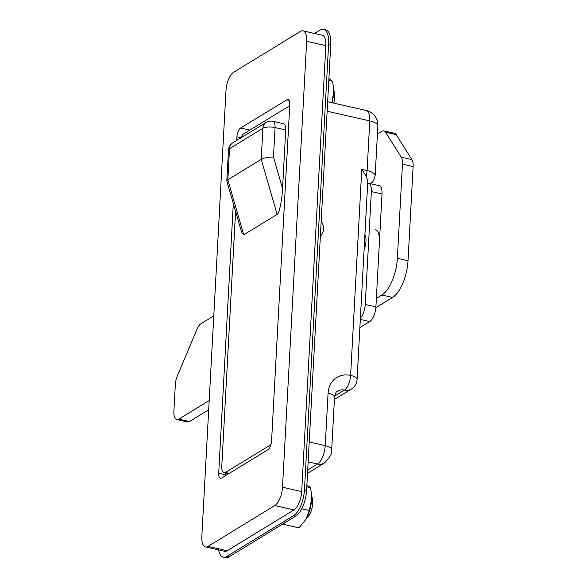 <?xml version="1.0" encoding="UTF-8"?>
<svg xmlns="http://www.w3.org/2000/svg" width="587" height="587" viewBox="0 0 587 587"><rect width="100%" height="100%" fill="white"/><g stroke="black" fill="none" stroke-linecap="round" stroke-linejoin="round"><path stroke-width="0.88" d="M320.37 236.128A12.033 10.118 58.6 0 0 323.466 229.238A12.033 10.118 58.6 0 0 321.184 221.13M311.631 496.404A12.033 5.048 102.8 0 1 312.739 503.242A12.033 5.048 102.8 0 1 306.766 517.807M333.643 89.98A12.033 5.048 102.8 0 1 334.751 96.826A12.033 5.048 102.8 0 1 333.651 103.099M225.988 90.574L201.833 536.511A15.049 6.31 -77.2 0 0 205.45 546.937A15.049 6.31 -77.2 0 0 208.025 546.38L274.789 505.576A15.049 6.31 -77.2 0 0 282.508 487.217L306.663 41.281A15.049 6.31 -77.2 0 0 303.039 30.854A15.049 6.31 -77.2 0 0 300.471 31.419L233.707 72.216A15.049 6.31 -77.2 0 0 225.988 90.574M233.318 203.513L218.709 473.261A7.22 3.03 102.8 0 0 220.448 478.266A7.22 3.03 102.8 0 0 221.681 477.994L267.863 449.774A7.22 3.03 102.8 0 0 271.568 440.962L289.787 104.53A7.22 3.03 102.8 0 0 288.048 99.533A7.22 3.03 102.8 0 0 286.816 99.797L240.633 128.017L249.805 130.101M240.875 137.732L236.928 136.83L236.737 140.41M236.928 136.83A7.22 3.03 102.8 0 1 240.633 128.017M208.025 546.38L227.206 550.738L293.97 509.942L274.789 505.576M282.508 487.217L301.689 491.576L325.844 45.639L306.663 41.281M227.206 550.738A15.049 6.31 102.8 0 1 224.63 551.296L205.45 546.937M303.039 30.854L322.219 35.22A15.049 6.31 102.8 0 1 325.844 45.639M301.689 491.576A15.049 6.31 102.8 0 1 293.97 509.942M334.649 396.086L344.437 390.098A12.033 10.118 -121.4 0 0 351.327 389.086A12.033 12.033 0 0 0 357.065 379.466L367.807 181.185L366.09 175.873L361.768 169.379L367.095 170.59L369.788 120.915L327.135 111.214M371.358 191.56A12.033 5.048 -77.2 0 0 368.46 183.217L379.121 185.646A12.033 5.048 102.8 0 1 382.012 193.981L371.358 191.56L365.246 304.455L375.9 306.876A12.033 5.048 102.8 0 1 369.722 321.566L359.875 327.583M368.46 183.217A12.033 5.048 -77.2 0 0 367.697 183.188M364.916 234.492A12.033 5.048 102.8 0 1 364.094 249.783M360.396 318.022A12.033 5.048 -77.2 0 0 365.246 304.455M382.012 193.981L375.9 306.876M235.585 211.371L221.769 466.526A9.025 3.786 -77.2 0 0 223.94 472.777A9.025 3.786 -77.2 0 0 225.481 472.447L269.998 445.247A9.025 3.786 -77.2 0 0 270.996 444.403M289.692 106.196A9.025 3.786 -77.2 0 0 288.334 106.563L243.825 133.755A9.025 3.786 -77.2 0 0 240.787 137.93M273.469 157.023L282.552 188.478L285.722 129.991L275.068 127.562L273.469 157.023C268.332 157.045 264.253 157.822 261.222 159.341L227.837 179.747L243.737 234.785L241.741 232.679L226.846 181.112L227.837 179.747L229.517 148.694L262.903 128.296L261.222 159.341L277.115 214.387L243.737 234.785M282.552 188.478C282.12 199.918 279.126 214.167 277.115 214.387M272.896 121.311A9.025 9.025 0 0 0 266.19 122.412A9.025 7.587 58.6 0 0 262.903 128.296A9.025 3.096 -176.9 0 1 275.068 127.562A9.025 3.786 -77.2 0 0 272.896 121.311L283.55 123.732A9.025 3.786 102.8 0 1 285.722 129.991M379.65 237.552A18.659 7.822 102.8 0 1 379.694 241.793A18.659 7.822 102.8 0 1 379.173 246.371M396.247 134.65L385.586 132.229A12.033 5.048 -77.2 0 0 383.891 130.879L394.545 133.3A12.033 5.048 102.8 0 1 396.247 134.65L411.913 159.613A12.033 5.048 102.8 0 1 413.109 166.598L408.016 260.709A30.091 12.613 102.8 0 1 392.578 297.433L375.841 307.654M208.693 409.799L189.498 421.532A12.033 5.048 102.8 0 1 187.436 421.98L176.782 419.551A12.033 5.048 -77.2 0 0 178.837 419.103L189.498 421.532M176.782 419.551A12.033 5.048 -77.2 0 1 173.891 411.216L175.315 384.845A12.033 5.048 -77.2 0 1 177.377 375.871L196.916 329.388A12.033 5.048 -77.2 0 1 201.033 323.679L213.785 315.887M392.578 297.433L381.924 295.012L376.355 298.409M209.199 400.554L178.837 419.103M381.924 295.012A30.091 12.613 -77.2 0 0 397.362 258.287L408.016 260.709M413.109 166.598L402.455 164.177L397.362 258.287M402.455 164.177A12.033 5.048 -77.2 0 0 401.259 157.191L411.913 159.613M385.586 132.229L401.259 157.191M383.891 130.879A12.033 5.048 -77.2 0 0 381.836 131.327L377.419 134.019M364.85 235.798A9.759 4.087 102.8 0 1 365.738 236.921M330.752 44.421L328.625 43.937A21.066 8.827 -77.2 0 0 323.554 29.35L325.69 29.834A21.066 8.827 102.8 0 1 330.752 44.421L306.605 490.358A21.066 8.827 102.8 0 1 295.797 516.068L229.033 556.865A21.066 8.827 102.8 0 1 225.43 557.65L223.302 557.166A21.066 8.827 -77.2 0 0 226.898 556.381L229.033 556.865M295.797 516.068L293.661 515.584L226.898 556.381M293.661 515.584A21.066 8.827 -77.2 0 0 304.47 489.874L306.605 490.358M328.625 43.937L304.47 489.874M323.554 29.35A21.066 8.827 -77.2 0 0 319.959 30.135L314.507 33.466M218.606 549.924A21.066 8.827 -77.2 0 0 223.302 557.166M332.037 102.732A21.066 8.827 -77.2 0 0 333.599 93.062A21.066 8.827 -77.2 0 0 333.548 88.248A21.066 8.827 -77.2 0 0 333.533 88.021M331.787 102.674L333.599 93.062L333.511 87.801L332.55 81.277L328.808 80.426M332.55 81.277L328.911 78.497M284.343 523.068L283.565 524.367L298.952 527.867L305.79 519.568A21.066 8.827 -77.2 0 0 305.93 519.334A21.066 8.827 -77.2 0 0 311.587 499.486A21.066 8.827 -77.2 0 0 311.543 494.665A21.066 8.827 -77.2 0 0 311.521 494.445M283.565 524.367L282.883 523.964M305.93 519.334L309.305 510.514L311.587 499.486L311.506 494.225L310.538 487.702L306.796 486.85M310.538 487.702L306.898 484.921M309.305 510.514L301.725 508.79M379.415 241.961A18.058 7.572 -77.2 0 0 375.071 229.458M307.705 469.996L317.516 464.001L308.146 461.874M309.224 442.004L325.235 445.643L328.074 393.143A12.033 4.131 3.1 0 1 334.531 397.194C335.052 393.708 336.058 391.683 337.547 391.118A12.033 10.118 58.6 0 1 344.437 390.098A12.033 5.048 -77.2 0 0 350.615 375.416A24.074 20.237 58.6 0 0 328.074 393.143M357.065 379.466A12.033 4.131 -176.9 0 0 350.615 375.416L361.768 169.379M289.046 100.304L286.816 99.797M218.709 473.261L226.516 475.037M331.692 449.693C332.491 452.966 330.063 457.39 324.406 462.982A12.033 10.118 -121.4 0 1 317.516 464.001A15.049 6.31 -77.2 0 0 325.235 445.643A12.033 4.131 -176.9 0 1 331.692 449.693L334.531 397.194M366.09 175.873A9.025 3.786 -77.2 0 0 367.095 170.59A15.049 5.166 3.1 0 1 375.166 175.652L377.859 125.978A15.049 5.166 -176.9 0 0 369.788 120.915A15.049 6.31 -77.2 0 0 366.171 110.495L327.649 101.734M369.722 321.566L360.315 319.431M225.481 472.447L229.326 473.32M269.998 445.247L270.688 445.401M228.497 150.03A9.025 3.096 3.1 0 1 229.517 148.694A9.025 7.587 58.6 0 1 232.804 142.81A9.025 9.025 0 0 0 228.497 150.03L226.824 180.906M351.327 389.086L334.414 399.417M324.406 462.982L307.529 473.298M377.859 125.978A15.049 15.049 0 0 0 366.171 110.495M370.177 183.753C371.498 181.999 372.774 184.355 375.166 175.652M223.94 472.777L228.512 473.819M266.19 122.412L232.804 142.81M365.459 235.783L364.857 235.644M333.548 88.248L333.511 87.801M311.543 494.665L311.506 494.225"/></g></svg>
